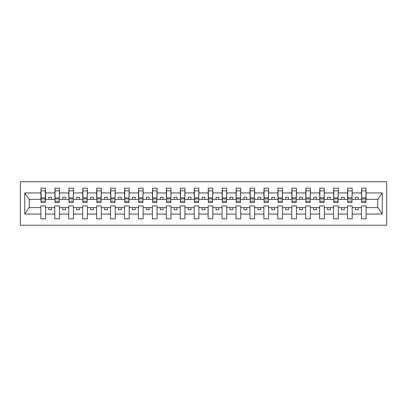 <?xml version="1.0" encoding="UTF-8"?>
<svg xmlns="http://www.w3.org/2000/svg" width="407" height="407" viewBox="0 0 407 407"><rect width="100%" height="100%" fill="white"/><g stroke="black" fill="none" stroke-linecap="round" stroke-linejoin="round"><path stroke-width="0.61" d="M20.35 225.244L386.65 225.244L386.65 181.756L20.35 181.756L20.35 225.244M365.908 201.048L366.132 199.374L377.955 199.374L382.234 192.933L382.234 214.067L366.132 214.067L366.132 205.952L361.452 205.952L361.452 207.626L352.192 207.626L352.192 205.952L347.512 205.952L347.512 207.626L338.258 207.626L338.258 205.952L333.572 205.952L333.572 207.626L324.318 207.626L324.318 205.952L319.632 205.952L319.632 207.626L310.378 207.626L310.378 205.952L305.698 205.952L305.698 207.626L296.438 207.626L296.438 205.952L291.758 205.952L291.758 207.626L282.504 207.626L282.504 205.952L277.818 205.952L277.818 207.626L268.564 207.626L268.564 205.952L263.878 205.952L263.878 207.626L254.624 207.626L254.624 205.952L249.944 205.952L249.944 207.626L240.69 207.626L240.69 205.952L236.004 205.952L236.004 207.626L226.75 207.626L226.75 205.952L222.064 205.952L222.064 207.626L212.81 207.626L212.81 205.952L208.13 205.952L208.13 207.626L198.87 207.626L198.87 205.952L194.19 205.952L194.19 207.626L184.936 207.626L184.936 205.952L180.25 205.952L180.25 207.626L170.996 207.626L170.996 205.952L166.31 205.952L166.31 207.626L157.056 207.626L157.056 205.952L152.376 205.952L152.376 207.626L143.122 207.626L143.122 205.952L138.436 205.952L138.436 207.626L129.182 207.626L129.182 205.952L124.496 205.952L124.496 207.626L115.242 207.626L115.242 205.952L110.562 205.952L110.562 207.626L101.302 207.626L101.302 205.952L96.622 205.952L96.622 207.626L87.368 207.626L87.368 205.952L82.682 205.952L82.682 207.626L73.428 207.626L73.428 205.952L68.742 205.952L68.742 207.626L59.488 207.626L59.488 205.952L54.808 205.952L54.808 207.626L45.548 207.626L45.548 205.952L40.868 205.952L40.868 207.626L29.045 207.626L24.766 214.067L24.766 192.933L29.045 199.374L40.868 199.374L40.868 192.933L24.766 192.933M366.132 214.067L366.132 218.834L361.452 218.834L361.452 207.626M361.452 214.067L352.192 214.067L352.192 218.834L347.512 218.834L347.512 207.626M352.192 214.067L352.192 207.626M347.512 214.067L338.258 214.067L338.258 218.834L333.572 218.834L333.572 207.626M338.258 214.067L338.258 207.626M333.572 214.067L324.318 214.067L324.318 218.834L319.632 218.834L319.632 207.626M324.318 214.067L324.318 207.626M319.632 214.067L310.378 214.067L310.378 218.834L305.698 218.834L305.698 207.626M310.378 214.067L310.378 207.626M305.698 214.067L296.438 214.067L296.438 218.834L291.758 218.834L291.758 207.626M296.438 214.067L296.438 207.626M291.758 214.067L282.504 214.067L282.504 218.834L277.818 218.834L277.818 207.626M282.504 214.067L282.504 207.626M277.818 214.067L268.564 214.067L268.564 218.834L263.878 218.834L263.878 207.626M268.564 214.067L268.564 207.626M263.878 214.067L254.624 214.067L254.624 218.834L249.944 218.834L249.944 207.626M254.624 214.067L254.624 207.626M249.944 214.067L240.69 214.067L240.69 218.834L236.004 218.834L236.004 207.626M240.69 214.067L240.69 207.626M236.004 214.067L226.75 214.067L226.75 218.834L222.064 218.834L222.064 207.626M226.75 214.067L226.75 207.626M222.064 214.067L212.81 214.067L212.81 218.834L208.13 218.834L208.13 207.626M212.81 214.067L212.81 207.626M208.13 214.067L198.87 214.067L198.87 218.834L194.19 218.834L194.19 207.626M198.87 214.067L198.87 207.626M194.19 214.067L184.936 214.067L184.936 218.834L180.25 218.834L180.25 207.626M184.936 214.067L184.936 207.626M180.25 214.067L170.996 214.067L170.996 218.834L166.31 218.834L166.31 207.626M170.996 214.067L170.996 207.626M166.31 214.067L157.056 214.067L157.056 218.834L152.376 218.834L152.376 207.626M157.056 214.067L157.056 207.626M152.376 214.067L143.122 214.067L143.122 218.834L138.436 218.834L138.436 207.626M143.122 214.067L143.122 207.626M138.436 214.067L129.182 214.067L129.182 218.834L124.496 218.834L124.496 207.626M129.182 214.067L129.182 207.626M124.496 214.067L115.242 214.067L115.242 218.834L110.562 218.834L110.562 207.626M115.242 214.067L115.242 207.626M110.562 214.067L101.302 214.067L101.302 218.834L96.622 218.834L96.622 207.626M101.302 214.067L101.302 207.626M96.622 214.067L87.368 214.067L87.368 218.834L82.682 218.834L82.682 207.626M87.368 214.067L87.368 207.626M82.682 214.067L73.428 214.067L73.428 218.834L68.742 218.834L68.742 207.626M73.428 214.067L73.428 207.626M68.742 214.067L59.488 214.067L59.488 218.834L54.808 218.834L54.808 207.626M59.488 214.067L59.488 207.626M361.67 201.256L365.908 201.256L365.908 202.554L361.67 202.554L361.67 188.166L361.452 192.933L352.192 192.933L351.974 201.048M361.67 201.048L361.452 192.933M347.736 201.256L351.974 201.256L351.974 202.554L347.736 202.554L347.736 188.166L347.512 192.933L338.258 192.933L338.034 201.048M347.736 201.048L347.512 192.933M333.796 201.256L338.034 201.256L338.034 202.554L333.796 202.554L333.796 188.166L333.572 192.933L324.318 192.933L324.094 201.048M333.796 201.048L333.572 192.933M319.856 201.256L324.094 201.256L324.094 202.554L319.856 202.554L319.856 188.166L319.632 192.933L310.378 192.933L310.154 201.048M319.856 201.048L319.632 192.933M305.922 201.256L310.154 201.256L310.154 202.554L305.922 202.554L305.922 188.166L305.698 192.933L296.438 192.933L296.22 201.048M305.922 201.048L305.698 192.933M291.982 201.256L296.22 201.256L296.22 202.554L291.982 202.554L291.982 188.166L291.758 192.933L282.504 192.933L282.28 201.048M291.982 201.048L291.758 192.933M278.042 201.256L282.28 201.256L282.28 202.554L278.042 202.554L278.042 188.166L277.818 192.933L268.564 192.933L268.34 201.048M278.042 201.048L277.818 192.933M264.102 201.256L268.34 201.256L268.34 202.554L264.102 202.554L264.102 188.166L263.878 192.933L254.624 192.933L254.4 201.048M264.102 201.048L263.878 192.933M250.168 201.256L254.4 201.256L254.4 202.554L250.168 202.554L250.168 188.166L249.944 192.933L240.69 192.933L240.466 201.048M250.168 201.048L249.944 192.933M236.228 201.256L240.466 201.256L240.466 202.554L236.228 202.554L236.228 188.166L236.004 192.933L226.75 192.933L226.526 201.048M236.228 201.048L236.004 192.933M222.288 201.256L226.526 201.256L226.526 202.554L222.288 202.554L222.288 188.166L222.064 192.933L212.81 192.933L212.586 201.048M222.288 201.048L222.064 192.933M208.348 201.256L212.586 201.256L212.586 202.554L208.348 202.554L208.348 188.166L208.13 192.933L198.87 192.933L198.652 201.048M208.348 201.048L208.13 192.933M194.414 201.256L198.652 201.256L198.652 202.554L194.414 202.554L194.414 188.166L194.19 192.933L184.936 192.933L184.712 201.048M194.414 201.048L194.19 192.933M180.474 201.256L184.712 201.256L184.712 202.554L180.474 202.554L180.474 188.166L180.25 192.933L170.996 192.933L170.772 201.048M180.474 201.048L180.25 192.933M166.534 201.256L170.772 201.256L170.772 202.554L166.534 202.554L166.534 188.166L166.31 192.933L157.056 192.933L156.832 201.048M166.534 201.048L166.31 192.933M152.6 201.256L156.832 201.256L156.832 202.554L152.6 202.554L152.6 188.166L152.376 192.933L143.122 192.933L142.898 201.048M152.6 201.048L152.376 192.933M138.66 201.256L142.898 201.256L142.898 202.554L138.66 202.554L138.66 188.166L138.436 192.933L129.182 192.933L128.958 201.048M138.66 201.048L138.436 192.933M124.72 201.256L128.958 201.256L128.958 202.554L124.72 202.554L124.72 188.166L124.496 192.933L115.242 192.933L115.018 201.048M124.72 201.048L124.496 192.933M110.78 201.256L115.018 201.256L115.018 202.554L110.78 202.554L110.78 188.166L110.562 192.933L101.302 192.933L101.078 201.048M110.78 201.048L110.562 192.933M96.846 201.256L101.078 201.256L101.078 202.554L96.846 202.554L96.846 188.166L96.622 192.933L87.368 192.933L87.144 201.048M96.846 201.048L96.622 192.933M82.906 201.256L87.144 201.256L87.144 202.554L82.906 202.554L82.906 188.166L82.682 192.933L73.428 192.933L73.204 201.048M82.906 201.048L82.682 192.933M68.966 201.256L73.204 201.256L73.204 202.554L68.966 202.554L68.966 188.166L68.742 192.933L59.488 192.933L59.264 201.048M68.966 201.048L68.742 192.933M55.026 201.256L59.264 201.256L59.264 202.554L55.026 202.554L55.026 188.166L54.808 192.933L45.548 192.933L45.33 188.166L45.33 202.554L41.092 202.554L41.092 198.947L45.33 198.947M55.026 201.048L54.808 192.933M54.808 214.067L45.548 214.067L45.548 218.834L40.868 218.834L40.868 207.626M45.548 214.067L45.548 207.626M41.092 198.947L41.092 188.166L40.868 192.933M40.868 199.374L41.092 201.048M366.132 199.374L365.908 188.166L365.908 201.256M347.512 188.166L352.192 188.166L352.192 192.933M333.572 188.166L338.258 188.166L338.258 192.933M319.632 188.166L324.318 188.166L324.318 192.933M305.698 188.166L310.378 188.166L310.378 192.933M291.758 188.166L296.438 188.166L296.438 192.933M277.818 188.166L282.504 188.166L282.504 192.933M263.878 188.166L268.564 188.166L268.564 192.933M249.944 188.166L254.624 188.166L254.624 192.933M236.004 188.166L240.69 188.166L240.69 192.933M222.064 188.166L226.75 188.166L226.75 192.933M208.13 188.166L212.81 188.166L212.81 192.933M194.19 188.166L198.87 188.166L198.87 192.933M180.25 188.166L184.936 188.166L184.936 192.933M166.31 188.166L170.996 188.166L170.996 192.933M152.376 188.166L157.056 188.166L157.056 192.933M138.436 188.166L143.122 188.166L143.122 192.933M124.496 188.166L129.182 188.166L129.182 192.933M110.562 188.166L115.242 188.166L115.242 192.933M96.622 188.166L101.302 188.166L101.302 192.933M82.682 188.166L87.368 188.166L87.368 192.933M68.742 188.166L73.428 188.166L73.428 192.933M54.808 188.166L59.488 188.166L59.488 192.933M382.234 192.933L366.132 192.933M40.868 214.067L24.766 214.067M40.868 188.166L45.548 188.166M361.452 188.166L366.132 188.166M361.452 199.374L358.216 199.374L358.216 197.258L355.428 197.258L355.428 199.374L358.216 199.374M355.428 199.374L352.192 199.374M355.428 207.626L355.428 209.742L358.216 209.742L358.216 207.626M347.512 199.374L344.276 199.374L344.276 197.258L341.488 197.258L341.488 199.374L344.276 199.374M341.488 199.374L338.258 199.374M341.488 207.626L341.488 209.742L344.276 209.742L344.276 207.626M333.572 199.374L330.342 199.374L330.342 197.258L327.554 197.258L327.554 199.374L330.342 199.374M327.554 199.374L324.318 199.374M327.554 207.626L327.554 209.742L330.342 209.742L330.342 207.626M319.632 199.374L316.402 199.374L316.402 197.258L313.614 197.258L313.614 199.374L316.402 199.374M313.614 199.374L310.378 199.374M313.614 207.626L313.614 209.742L316.402 209.742L316.402 207.626M305.698 199.374L302.462 199.374L302.462 197.258L299.674 197.258L299.674 199.374L302.462 199.374M299.674 199.374L296.438 199.374M299.674 207.626L299.674 209.742L302.462 209.742L302.462 207.626M291.758 199.374L288.522 199.374L288.522 197.258L285.734 197.258L285.734 199.374L288.522 199.374M285.734 199.374L282.504 199.374M285.734 207.626L285.734 209.742L288.522 209.742L288.522 207.626M277.818 199.374L274.588 199.374L274.588 197.258L271.8 197.258L271.8 199.374L274.588 199.374M271.8 199.374L268.564 199.374M271.8 207.626L271.8 209.742L274.588 209.742L274.588 207.626M263.878 199.374L260.648 199.374L260.648 197.258L257.86 197.258L257.86 199.374L260.648 199.374M257.86 199.374L254.624 199.374M257.86 207.626L257.86 209.742L260.648 209.742L260.648 207.626M249.944 199.374L246.708 199.374L246.708 197.258L243.92 197.258L243.92 199.374L246.708 199.374M243.92 199.374L240.69 199.374M243.92 207.626L243.92 209.742L246.708 209.742L246.708 207.626M236.004 199.374L232.768 199.374L232.768 197.258L229.98 197.258L229.98 199.374L232.768 199.374M229.98 199.374L226.75 199.374M229.98 207.626L229.98 209.742L232.768 209.742L232.768 207.626M222.064 199.374L218.834 199.374L218.834 197.258L216.046 197.258L216.046 199.374L218.834 199.374M216.046 199.374L212.81 199.374M216.046 207.626L216.046 209.742L218.834 209.742L218.834 207.626M208.13 199.374L204.894 199.374L204.894 197.258L202.106 197.258L202.106 199.374L204.894 199.374M202.106 199.374L198.87 199.374M202.106 207.626L202.106 209.742L204.894 209.742L204.894 207.626M194.19 199.374L190.954 199.374L190.954 197.258L188.166 197.258L188.166 199.374L190.954 199.374M188.166 199.374L184.936 199.374M188.166 207.626L188.166 209.742L190.954 209.742L190.954 207.626M180.25 199.374L177.02 199.374L177.02 197.258L174.232 197.258L174.232 199.374L177.02 199.374M174.232 199.374L170.996 199.374M174.232 207.626L174.232 209.742L177.02 209.742L177.02 207.626M166.31 199.374L163.08 199.374L163.08 197.258L160.292 197.258L160.292 199.374L163.08 199.374M160.292 199.374L157.056 199.374M160.292 207.626L160.292 209.742L163.08 209.742L163.08 207.626M152.376 199.374L149.14 199.374L149.14 197.258L146.352 197.258L146.352 199.374L149.14 199.374M146.352 199.374L143.122 199.374M146.352 207.626L146.352 209.742L149.14 209.742L149.14 207.626M138.436 199.374L135.2 199.374L135.2 197.258L132.412 197.258L132.412 199.374L135.2 199.374M132.412 199.374L129.182 199.374M132.412 207.626L132.412 209.742L135.2 209.742L135.2 207.626M124.496 199.374L121.266 199.374L121.266 197.258L118.478 197.258L118.478 199.374L121.266 199.374M118.478 199.374L115.242 199.374M118.478 207.626L118.478 209.742L121.266 209.742L121.266 207.626M110.562 199.374L107.326 199.374L107.326 197.258L104.538 197.258L104.538 199.374L107.326 199.374M104.538 199.374L101.302 199.374M104.538 207.626L104.538 209.742L107.326 209.742L107.326 207.626M96.622 199.374L93.386 199.374L93.386 197.258L90.598 197.258L90.598 199.374L93.386 199.374M90.598 199.374L87.368 199.374M90.598 207.626L90.598 209.742L93.386 209.742L93.386 207.626M82.682 199.374L79.446 199.374L79.446 197.258L76.658 197.258L76.658 199.374L79.446 199.374M76.658 199.374L73.428 199.374M76.658 207.626L76.658 209.742L79.446 209.742L79.446 207.626M68.742 199.374L65.512 199.374L65.512 197.258L62.724 197.258L62.724 199.374L65.512 199.374M62.724 199.374L59.488 199.374M62.724 207.626L62.724 209.742L65.512 209.742L65.512 207.626M54.808 199.374L51.572 199.374L51.572 197.258L48.784 197.258L48.784 199.374L51.572 199.374M48.784 199.374L45.548 199.374L45.548 192.933M48.784 207.626L48.784 209.742L51.572 209.742L51.572 207.626M45.548 199.374L45.33 201.048M382.234 214.067L377.955 207.626L366.132 207.626M29.268 199.374L29.268 207.626M377.732 207.626L377.732 199.374M41.092 197.858L45.33 197.858M59.488 188.166L59.264 201.256M55.026 198.947L59.264 198.947M55.026 197.858L59.264 197.858M73.428 188.166L73.204 201.256M68.966 198.947L73.204 198.947M68.966 197.858L73.204 197.858M87.368 188.166L87.144 201.256M82.906 198.947L87.144 198.947M82.906 197.858L87.144 197.858M101.302 188.166L101.078 201.256M96.846 198.947L101.078 198.947M96.846 197.858L101.078 197.858M115.242 188.166L115.018 201.256M110.78 198.947L115.018 198.947M110.78 197.858L115.018 197.858M129.182 188.166L128.958 201.256M124.72 198.947L128.958 198.947M124.72 197.858L128.958 197.858M143.122 188.166L142.898 201.256M138.66 198.947L142.898 198.947M138.66 197.858L142.898 197.858M157.056 188.166L156.832 201.256M152.6 198.947L156.832 198.947M152.6 197.858L156.832 197.858M170.996 188.166L170.772 201.256M166.534 198.947L170.772 198.947M166.534 197.858L170.772 197.858M184.936 188.166L184.712 201.256M180.474 198.947L184.712 198.947M180.474 197.858L184.712 197.858M198.87 188.166L198.652 201.256M194.414 198.947L198.652 198.947M194.414 197.858L198.652 197.858M212.81 188.166L212.586 201.256M208.348 198.947L212.586 198.947M208.348 197.858L212.586 197.858M226.75 188.166L226.526 201.256M222.288 198.947L226.526 198.947M222.288 197.858L226.526 197.858M240.69 188.166L240.466 201.256M236.228 198.947L240.466 198.947M236.228 197.858L240.466 197.858M254.624 188.166L254.4 201.256M250.168 198.947L254.4 198.947M250.168 197.858L254.4 197.858M268.564 188.166L268.34 201.256M264.102 198.947L268.34 198.947M264.102 197.858L268.34 197.858M282.504 188.166L282.28 201.256M278.042 198.947L282.28 198.947M278.042 197.858L282.28 197.858M296.438 188.166L296.22 201.256M291.982 198.947L296.22 198.947M291.982 197.858L296.22 197.858M310.378 188.166L310.154 201.256M305.922 198.947L310.154 198.947M305.922 197.858L310.154 197.858M324.318 188.166L324.094 201.256M319.856 198.947L324.094 198.947M319.856 197.858L324.094 197.858M338.258 188.166L338.034 201.256M333.796 198.947L338.034 198.947M333.796 197.858L338.034 197.858M352.192 188.166L351.974 201.256M347.736 198.947L351.974 198.947M347.736 197.858L351.974 197.858M361.67 198.947L365.908 198.947M361.67 197.858L365.908 197.858M41.092 201.256L45.33 201.256M41.092 190.847L45.33 190.847M55.026 190.847L59.264 190.847M68.966 190.847L73.204 190.847M82.906 190.847L87.144 190.847M96.846 190.847L101.078 190.847M110.78 190.847L115.018 190.847M124.72 190.847L128.958 190.847M138.66 190.847L142.898 190.847M152.6 190.847L156.832 190.847M166.534 190.847L170.772 190.847M180.474 190.847L184.712 190.847M194.414 190.847L198.652 190.847M208.348 190.847L212.586 190.847M222.288 190.847L226.526 190.847M236.228 190.847L240.466 190.847M250.168 190.847L254.4 190.847M264.102 190.847L268.34 190.847M278.042 190.847L282.28 190.847M291.982 190.847L296.22 190.847M305.922 190.847L310.154 190.847M319.856 190.847L324.094 190.847M333.796 190.847L338.034 190.847M347.736 190.847L351.974 190.847M361.67 190.847L365.908 190.847"/></g></svg>
